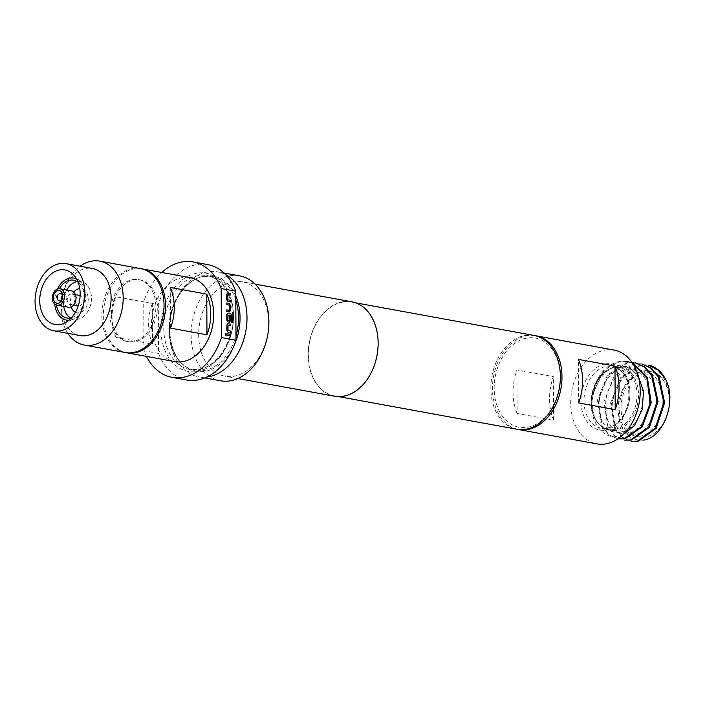 <?xml version="1.0" encoding="UTF-8"?>
<svg xmlns="http://www.w3.org/2000/svg" width="705" height="705" viewBox="0 0 705 705"><rect width="100%" height="100%" fill="white"/><g stroke="black" fill="none" stroke-linecap="round" stroke-linejoin="round"><path stroke-width="0.53" stroke-dasharray="3.52 2.64" d="M225.75 335.254L225.485 333.324M61.617 299.854A3.736 2.679 -79.6 0 0 63.441 301.652A3.736 2.679 -79.6 0 0 66.834 297.51A3.736 2.679 -79.6 0 0 64.781 294.302A3.736 2.679 -79.6 0 0 62.445 295.342M71.443 290.865A8.319 5.975 -79.6 0 0 63.882 300.083A8.319 5.975 -79.6 0 0 68.456 307.23M57.466 289.006A21.326 15.316 -79.6 0 0 54.726 304.014M68.949 320.229A21.326 15.316 -79.6 0 0 70.28 320.079A21.326 15.316 -79.6 0 0 73.391 319.118A21.326 15.316 -79.6 0 0 85.234 301.837A21.326 15.316 -79.6 0 0 80.273 281.489A21.326 15.316 -79.6 0 0 76.51 278.872M75.021 298.594A5.332 3.833 100.4 0 1 70.174 304.507A5.332 3.833 100.4 0 1 67.239 299.925A5.332 3.833 100.4 0 1 72.086 294.011A5.332 3.833 100.4 0 1 75.021 298.594M75.4 301.414A5.332 3.833 -79.6 0 0 78.325 305.996A5.332 3.833 -79.6 0 0 83.172 300.092A5.332 3.833 -79.6 0 0 80.247 295.51A5.332 3.833 -79.6 0 0 75.4 301.414M70.491 317.937A19.194 13.792 -79.6 0 0 74.016 319.303A19.194 13.792 -79.6 0 0 77.568 319.312A19.194 13.792 -79.6 0 0 91.359 300.462A19.194 13.792 -79.6 0 0 80.916 281.533A19.194 13.792 -79.6 0 0 77.365 281.524A19.194 13.792 -79.6 0 0 77.145 281.568M66.737 290.002A19.194 13.792 -79.6 0 0 63.75 306.367M73.805 292.09A12.267 8.812 -79.6 0 0 71.09 306.904M75.435 312.28A12.267 8.812 -79.6 0 0 79.348 312.826A12.267 8.812 -79.6 0 0 88.231 299.59A12.267 8.812 -79.6 0 0 79.762 288.609M59.414 288.706A19.194 13.792 -79.6 0 0 56.444 304.983M111.46 314.747A31.461 22.595 -79.6 0 0 128.742 341.775A31.461 22.595 -79.6 0 0 157.338 306.913A31.461 22.595 -79.6 0 0 140.057 279.885A31.461 22.595 -79.6 0 0 111.46 314.747M109.998 314.483A31.461 22.595 -79.6 0 0 127.279 341.511A31.461 22.595 -79.6 0 0 155.875 306.649A31.461 22.595 -79.6 0 0 138.594 279.612A31.461 22.595 -79.6 0 0 109.998 314.483M80.088 335.589A34.131 24.516 100.4 0 1 61.529 301.943A34.131 24.516 100.4 0 1 86.045 268.429A34.131 24.516 100.4 0 1 92.364 268.455M125.261 352.526A42.661 30.641 100.4 0 1 102.066 310.464A42.661 30.641 100.4 0 1 132.716 268.579A42.661 30.641 100.4 0 1 140.612 268.605M174.893 361.603A42.661 30.641 100.4 0 1 151.469 324.952A42.661 30.641 100.4 0 1 190.244 277.682M141.344 268.746A42.661 30.641 -79.6 0 0 103.3 316.14A42.661 30.641 -79.6 0 0 125.992 352.65M116.052 337.404A42.661 30.641 100.4 0 1 112.051 317.743A42.661 30.641 100.4 0 1 115.84 296.752L152.333 303.423A42.661 30.641 -79.6 0 0 148.552 324.415A42.661 30.641 -79.6 0 0 152.544 344.075L116.052 337.404L115.84 296.752M614.037 350.085A47.667 34.237 -79.6 0 0 605.216 350.059A47.667 34.237 -79.6 0 0 570.962 396.862A47.667 34.237 -79.6 0 0 596.888 443.868M534.989 335.642A47.667 34.237 -79.6 0 0 526.979 335.747A47.667 34.237 -79.6 0 0 492.769 381.987A47.667 34.237 -79.6 0 0 517.849 429.398M632.226 362.696L627.758 361.374L620.294 361.304C614.328 362.308 608.838 365.331 603.832 370.398L592.235 395.056L591.865 408.38L593.134 414.434L594.958 418.876L591.645 402.784L594.941 385.75L603.965 372.073L616.417 365.269L628.446 366.697L638.06 375.43M622.691 434.994L618.902 436.183C603.048 440.211 589.168 421.519 591.592 399.541C595.214 378.356 605.066 365.657 621.167 361.462L628.649 361.542L632.059 362.449M631.169 441.356L622.242 437.162L615.439 428.596L611.438 403.137L621.528 377.739L641.012 365.093L645.11 364.82C660.206 368.283 668.393 380.03 669.671 400.052L667.644 387.838A33.276 23.899 -79.6 0 0 667.547 387.565L662.057 377.845A33.276 23.899 -79.6 0 0 645.145 371.517A33.276 23.899 -79.6 0 0 621.061 408.406A33.276 23.899 -79.6 0 0 645.489 437.021A33.276 23.899 -79.6 0 0 669.574 400.123M647.631 365.014L640.131 364.934L620.629 377.572L610.565 402.978L614.575 428.446L621.369 437.003L630.27 441.189M648.397 365.146A39.031 28.033 -79.6 0 0 645.11 364.82M634.403 363.886L641.894 363.956M641.004 363.798L633.513 363.727L614.011 376.364L603.947 401.779L607.948 427.23L614.751 435.805L623.652 439.982M617.924 438.933L609.023 434.756L602.211 426.164L598.21 400.722L608.265 375.324L627.776 362.678L635.275 362.749M634.385 362.59L626.886 362.511L607.384 375.148L597.32 400.555L601.321 426.005L608.133 434.597L617.783 438.907M662.057 377.845C657.201 372.46 651.429 370.134 644.74 370.865C630.552 372.161 617.827 391.116 618.038 409.587C619.439 430.288 627.758 440.475 643.013 440.149M207.719 264.613A58.656 42.133 -79.6 0 0 196.862 264.578A58.656 42.133 -79.6 0 0 158.317 304.41L143.723 301.749A58.656 42.133 -79.6 0 1 161.797 272.474M534.187 335.483A47.667 34.237 -79.6 0 0 525.366 335.457A47.667 34.237 -79.6 0 0 491.112 382.26A47.667 34.237 -79.6 0 0 517.038 429.266M342.903 302.084A47.667 34.237 -79.6 0 0 308.64 348.887A47.667 34.237 -79.6 0 0 334.567 395.902A47.667 34.237 -79.6 0 0 343.388 395.928A47.667 34.237 -79.6 0 0 377.651 349.116A47.667 34.237 -79.6 0 0 351.724 302.11A47.667 34.237 -79.6 0 0 342.903 302.084M351.777 301.802A47.993 34.474 -79.6 0 0 342.894 301.766A47.993 34.474 -79.6 0 0 308.411 348.887A47.993 34.474 -79.6 0 0 334.514 396.21M233.417 281.744A47.993 34.474 -79.6 0 0 198.925 328.865A47.993 34.474 -79.6 0 0 225.027 376.188A47.993 34.474 -79.6 0 0 233.91 376.223A47.993 34.474 -79.6 0 0 268.394 329.103A47.993 34.474 -79.6 0 0 242.291 281.78A47.993 34.474 -79.6 0 0 233.417 281.744M239.603 275.867A53.324 38.299 -79.6 0 0 229.742 275.831A53.324 38.299 -79.6 0 0 191.416 328.186A53.324 38.299 -79.6 0 0 220.418 380.77M225.618 274.589A53.324 38.299 -79.6 0 0 217.713 271.857A53.324 38.299 -79.6 0 0 207.843 271.83A53.324 38.299 -79.6 0 0 169.526 324.185A53.324 38.299 -79.6 0 0 198.528 376.761A53.324 38.299 -79.6 0 0 206.891 377.016M526.987 338.056A45.323 32.553 -79.6 0 0 494.179 388.305A45.323 32.553 -79.6 0 0 527.455 427.283A45.323 32.553 -79.6 0 0 560.264 377.025A45.323 32.553 -79.6 0 0 526.987 338.056M158.317 304.41L158.572 353.425A58.656 42.133 -79.6 0 0 186.613 380.004M158.572 353.425L143.979 350.755A58.656 42.133 -79.6 0 0 146.455 356.404M143.979 350.755L143.723 301.749M603.832 370.398A39.031 28.033 -79.6 0 0 591.592 399.541M578.708 402.943L578.479 359.409M517.126 413.456A47.667 34.237 100.4 0 1 516.897 369.922L553.39 376.593A47.667 34.237 -79.6 0 0 553.619 420.127L517.126 413.456L516.897 369.922M553.619 420.127L553.39 376.593M67.839 333.35A42.661 30.641 100.4 0 1 80.123 266.208M170.266 287.455L170.478 328.116M152.333 303.423L152.544 344.075M71.593 317.664A19.194 13.792 -79.6 0 0 83.728 301.564A19.194 13.792 -79.6 0 0 78.079 282.212M230.341 335.924L226.763 335.324L226.913 333.721M230.323 332.566L227.768 332.152L226.895 330.469M230.288 325.745L227.882 325.305M226.737 330.495L226.71 324.987L227.724 323.701M232.201 322.317L231.108 322.167L231.231 315.911M229.248 322.194L227.715 321.912L226.684 320.264L226.657 314.747L227.671 313.469M229.099 320.766L229.301 316.175M231.073 315.937L227.83 315.241M229.037 310.359L229.09 305.177L226.605 304.622L226.754 303.018M229.195 311.962L226.64 311.495L226.79 309.892M230.165 301.855L227.609 301.449L226.737 299.766M230.13 295.043L227.715 294.602M226.578 299.792L226.552 294.276L227.565 292.998M57.079 305.15A8.319 5.975 100.4 0 1 52.505 297.995A8.319 5.975 100.4 0 1 60.066 288.777M607.084 428.208A31.461 22.595 100.4 0 1 601.268 428.191A31.461 22.595 100.4 0 1 584.154 397.171A31.461 22.595 100.4 0 1 606.758 366.274A31.461 22.595 100.4 0 1 612.583 366.3A31.461 22.595 100.4 0 1 629.697 397.32A31.461 22.595 100.4 0 1 607.084 428.208M605.295 363.912A33.593 24.129 -79.6 0 0 580.973 401.163A33.593 24.129 -79.6 0 0 605.639 430.041A33.593 24.129 -79.6 0 0 629.962 392.8A33.593 24.129 -79.6 0 0 605.295 363.912M614.222 429.512A31.461 22.595 -79.6 0 0 636.827 398.625A31.461 22.595 -79.6 0 0 619.713 367.605A31.461 22.595 -79.6 0 0 613.896 367.587A31.461 22.595 -79.6 0 0 591.284 398.475A31.461 22.595 -79.6 0 0 608.397 429.495A31.461 22.595 -79.6 0 0 614.222 429.512M615.253 430.323A32.086 23.045 100.4 0 1 591.698 402.731A32.086 23.045 100.4 0 1 614.927 367.155A32.086 23.045 100.4 0 1 638.483 394.747A32.086 23.045 100.4 0 1 615.253 430.323M235.787 296.003A48.398 34.765 -79.6 0 0 204.503 276.052A48.398 34.765 -79.6 0 0 169.456 329.72A48.398 34.765 -79.6 0 0 204.996 371.341A48.398 34.765 -79.6 0 0 234.28 345.036M235.805 300.03A47.781 34.316 -79.6 0 0 212.311 276.51A47.781 34.316 -79.6 0 0 203.472 276.483A47.781 34.316 -79.6 0 0 169.138 323.392A47.781 34.316 -79.6 0 0 195.118 370.504A47.781 34.316 -79.6 0 0 203.965 370.53A47.781 34.316 -79.6 0 0 235.999 336.003M198.378 275.549A47.781 34.316 -79.6 0 0 164.045 322.458A47.781 34.316 -79.6 0 0 190.033 369.57A47.781 34.316 -79.6 0 0 198.872 369.605A47.781 34.316 -79.6 0 0 233.205 322.687A47.781 34.316 -79.6 0 0 207.226 275.576A47.781 34.316 -79.6 0 0 198.378 275.549M197.426 371.438A49.914 35.849 -79.6 0 0 233.558 316.096A49.914 35.849 -79.6 0 0 196.906 273.179A49.914 35.849 -79.6 0 0 160.775 328.521A49.914 35.849 -79.6 0 0 197.426 371.438M64.781 294.302L60.621 293.544M70.174 304.507L73.505 305.115M74.016 319.303L66.711 317.964M128.742 341.775L127.279 341.511M606.741 428.208L601.268 428.191L608.397 429.495C598.034 425.82 599.647 424.11 596.853 421.343C593.601 416.488 591.892 410.363 591.698 402.969C591.028 385.423 603.471 368.495 614.24 367.587L619.713 367.605L612.583 366.3C624.771 369.367 630.094 381.052 628.534 401.339C625.247 416.214 617.977 425.168 606.741 428.208M628.649 361.542L627.758 361.374M338.479 396.615L334.567 395.902M237.805 378.523L225.027 376.188M204.838 377.924L198.528 376.761M203.815 276.483L212.311 276.51L207.226 275.576C222.771 279.224 231.328 292.972 232.888 316.818C232.668 341.088 219.396 365.393 198.528 369.596L190.033 369.57L195.118 370.504C179.59 366.873 171.042 353.152 169.456 329.341C168.856 303.573 186.658 278.352 203.815 276.483M224.023 273.011L217.713 271.857M255.069 284.115L242.291 281.78M355.628 302.824L351.724 302.11M669.556 399.946C668.173 383.917 661.687 374.381 650.098 371.324L632.262 377.228L623.343 389.001L618.928 404.238L619.88 419.29L625.899 430.808L634.817 436.166C643.066 437.373 650.336 433.214 656.619 423.696C665.326 406.988 664.991 391.61 655.606 377.554C652.213 373.474 648.195 371.006 643.542 370.143L643.868 370.204C636.791 369.041 630.12 371.526 623.837 377.66C609.878 390.737 608.195 419.554 619.739 430.147L628.349 434.976C640.73 437.858 655.315 421.731 656.232 402.449C656.434 383.961 650.028 372.786 637.012 368.926L637.338 368.988C623.969 365.886 608.477 381.044 605.947 399.717C604.291 418.7 609.658 430.059 622.03 433.822L621.704 433.76C626.674 434.615 631.565 433.161 636.377 429.398C650.856 418.867 654.522 387.979 642.035 374.734C638.704 370.883 634.8 368.548 630.314 367.71L630.631 367.772C619.078 366.503 609.799 372.839 602.801 386.781C595.937 406.018 598.157 420.488 609.455 430.191L614.998 432.535C623.158 433.725 630.376 429.636 636.65 420.268C644 407.199 645.022 393.875 639.691 380.295C635.989 372.557 630.693 367.966 623.81 366.512L624.136 366.574C603.956 361.101 584.251 397.488 594.976 418.929M140.057 279.885L138.594 279.612M80.916 281.533L73.62 280.202M72.086 294.011L75.417 294.619M80.273 281.489L73.091 274.342M73.391 319.118L64.146 323.26M63.441 301.652L59.282 300.885"/><path stroke-width="1.06" d="M225.415 333.324L225.494 335.272M225.653 335.245L225.644 333.298L225.829 335.245M62.675 296.752A3.736 2.679 -79.6 0 0 60.621 293.544A3.736 2.679 -79.6 0 0 57.228 297.677A3.736 2.679 -79.6 0 0 59.282 300.885A3.736 2.679 -79.6 0 0 62.675 296.752M62.445 295.342A3.736 2.679 -79.6 0 0 61.388 298.444A3.736 2.679 -79.6 0 0 61.617 299.854M68.456 307.23A8.319 5.975 -79.6 0 0 76.017 298.012A8.319 5.975 -79.6 0 0 71.443 290.865L60.066 288.777A8.319 5.975 100.4 0 1 64.64 295.933A8.319 5.975 100.4 0 1 57.079 305.15L68.456 307.23M60.092 324.512A27.724 19.916 100.4 0 1 39.736 300.665A27.724 19.916 100.4 0 1 59.81 269.927A27.724 19.916 100.4 0 1 73.091 274.342A27.724 19.916 100.4 0 1 79.542 300.797A27.724 19.916 100.4 0 1 64.146 323.26A27.724 19.916 100.4 0 1 60.092 324.512M76.51 278.872A21.326 15.316 -79.6 0 0 70.059 278.087A21.326 15.316 -79.6 0 0 57.466 289.006M54.726 304.014A21.326 15.316 -79.6 0 0 68.949 320.229M77.145 281.568A19.194 13.792 -79.6 0 0 66.737 290.002M63.75 306.367A19.194 13.792 -79.6 0 0 70.491 317.937M79.762 288.609A12.267 8.812 -79.6 0 0 79.224 288.68A12.267 8.812 -79.6 0 0 73.805 292.09M71.09 306.904A12.267 8.812 -79.6 0 0 75.435 312.28M78.079 282.212A19.194 13.792 -79.6 0 0 73.62 280.202A19.194 13.792 -79.6 0 0 70.068 280.193A19.194 13.792 -79.6 0 0 59.414 288.706M56.444 304.983A19.194 13.792 -79.6 0 0 66.711 317.964A19.194 13.792 -79.6 0 0 70.271 317.981A19.194 13.792 -79.6 0 0 71.593 317.664M59.775 263.626A34.131 24.516 100.4 0 1 66.085 263.644A34.131 24.516 100.4 0 1 84.653 297.298A34.131 24.516 100.4 0 1 60.128 330.804A34.131 24.516 100.4 0 1 53.809 330.786A34.131 24.516 100.4 0 1 35.25 297.131A34.131 24.516 100.4 0 1 59.775 263.626M66.085 263.644L92.364 268.455A34.131 24.516 100.4 0 1 110.923 302.101A34.131 24.516 100.4 0 1 86.398 335.615A34.131 24.516 100.4 0 1 80.088 335.589L53.809 330.786M80.123 266.208A42.661 30.641 100.4 0 1 91.844 261.097A42.661 30.641 100.4 0 1 99.74 261.123A42.661 30.641 100.4 0 1 122.943 303.194A42.661 30.641 100.4 0 1 92.284 345.08A42.661 30.641 100.4 0 1 84.389 345.053A42.661 30.641 100.4 0 1 67.839 333.35M99.74 261.123L140.612 268.605A42.661 30.641 100.4 0 1 163.816 310.667A42.661 30.641 100.4 0 1 133.157 352.553A42.661 30.641 100.4 0 1 125.261 352.526L84.389 345.053M142.075 268.869L190.244 277.682A42.661 30.641 100.4 0 1 213.668 314.333A42.661 30.641 100.4 0 1 174.893 361.603L126.724 352.791A42.661 30.641 -79.6 0 0 165.499 305.521A42.661 30.641 -79.6 0 0 142.075 268.869A42.661 30.641 -79.6 0 0 141.344 268.746M206.97 334.787A42.661 30.641 -79.6 0 0 210.751 313.796A42.661 30.641 -79.6 0 0 206.759 294.135L170.266 287.455A42.661 30.641 100.4 0 1 174.258 307.124A42.661 30.641 100.4 0 1 170.478 328.116L206.97 334.787L206.759 294.135M125.992 352.65A42.661 30.641 -79.6 0 0 126.724 352.791M578.479 359.409A47.667 34.237 100.4 0 1 578.708 402.943L615.201 409.614A47.667 34.237 -79.6 0 0 614.971 366.089L578.479 359.409M517.849 429.398A47.667 34.237 -79.6 0 0 518.642 429.565L596.888 443.868A47.667 34.237 -79.6 0 0 605.71 443.903A47.667 34.237 -79.6 0 0 639.964 397.091A47.667 34.237 -79.6 0 0 614.037 350.085L535.8 335.774A47.667 34.237 -79.6 0 0 534.989 335.642M518.642 429.565A47.667 34.237 -79.6 0 0 527.463 429.592A47.667 34.237 -79.6 0 0 561.726 382.78A47.667 34.237 -79.6 0 0 535.8 335.774M638.06 375.43L643.515 391.372L642.158 409.631L634.535 425.467L622.691 434.994M632.059 362.449L647.331 377.334L651.209 402.661L642.237 426.86L624.877 438.907L617.783 438.907L623.978 438.748L641.136 426.974L650.221 403.26L646.864 378.109L632.226 362.696M664.956 378.206L657.342 369.376L648.397 365.146A39.031 28.033 -79.6 0 1 664.956 378.206C677.761 399.585 663.846 438.422 643.013 440.149M641.894 363.956L651.561 368.274L659.113 376.981L664.639 402.714L656.099 428.411L638.113 441.33L631.169 441.356L637.223 441.171L655.209 428.243L663.749 402.564L658.223 376.822L650.671 368.116L641.894 363.956M635.275 362.749L644.934 367.076L652.504 375.791L658.021 401.515L649.472 427.212L631.495 440.123L624.542 440.149L630.596 439.955L648.582 427.045L657.13 401.365L651.614 375.633L644.044 366.908L635.275 362.749M146.455 356.404A58.656 42.133 -79.6 0 0 172.02 377.342L186.613 380.004A58.656 42.133 -79.6 0 0 236.016 340.207L235.761 291.191A58.656 42.133 -79.6 0 0 207.719 264.613L193.126 261.943A58.656 42.133 -79.6 0 0 182.269 261.907A58.656 42.133 -79.6 0 0 161.797 272.474M235.761 291.191L221.167 288.53A58.656 42.133 -79.6 0 0 193.126 261.943M338.479 396.615L517.038 429.266A47.667 34.237 -79.6 0 0 525.86 429.301A47.667 34.237 -79.6 0 0 560.114 382.489A47.667 34.237 -79.6 0 0 534.187 335.483L355.628 302.824M237.805 378.523L334.514 396.21A47.993 34.474 -79.6 0 0 343.388 396.245A47.993 34.474 -79.6 0 0 377.88 349.125A47.993 34.474 -79.6 0 0 351.777 301.802L255.069 284.115M204.838 377.924L220.418 380.77A53.324 38.299 -79.6 0 0 230.288 380.806A53.324 38.299 -79.6 0 0 268.605 328.442A53.324 38.299 -79.6 0 0 239.603 275.867L224.023 273.011M206.891 377.016A53.324 38.299 -79.6 0 0 208.389 376.796A53.324 38.299 -79.6 0 0 245.975 330.187A53.324 38.299 -79.6 0 0 225.618 274.589M236.016 340.207L221.423 337.536A58.656 42.133 -79.6 0 1 172.02 377.342M221.167 288.53L221.423 337.536M230.315 301.89L227.768 301.423L226.737 299.766L226.702 294.249L227.724 292.972L230.271 293.439L230.279 295.007L227.874 294.575L227.83 299.757L230.315 300.312L230.315 301.89M227.592 292.989L230.271 293.439M230.332 305.142L230.368 310.649L229.354 311.936L226.799 311.469L226.79 309.892L229.195 310.332L229.24 305.15L226.763 304.595L226.754 303.018L229.31 303.485L230.332 305.142L230.209 310.676L229.195 311.962M232.359 322.344L231.266 322.141L231.231 315.911L227.979 315.214L227.935 320.396L229.248 320.74L229.301 316.175L230.394 316.378L230.42 320.89L229.407 322.167L227.874 321.885L226.843 320.229L226.816 314.721L227.83 313.443L231.293 314.077L232.324 315.725L232.359 322.344M227.697 313.461L231.134 314.104L232.324 315.725M230.482 332.593L227.926 332.125L226.895 330.469L226.869 324.961L227.882 323.674L230.438 324.141L230.447 325.719L228.032 325.278L227.988 330.46L230.473 331.015L230.482 332.593M227.75 323.692L230.438 324.141M230.5 335.95L226.922 335.298L226.913 333.721L230.491 334.373L230.5 335.95M615.201 409.614L614.971 366.089M226.913 333.773L230.491 334.373M230.332 334.399L230.341 335.924M228.032 325.278L227.83 330.486L230.473 331.015M230.315 331.042L230.323 332.566M230.279 324.168L230.288 325.684M232.165 315.761L232.201 322.317M229.301 316.228L230.235 316.404L230.262 320.916L229.248 322.194M227.979 315.214L227.777 320.423L229.248 320.74M226.754 303.071L229.151 303.511L230.182 305.168M226.79 309.944L229.195 310.332M227.874 294.575L227.671 299.784L230.315 300.312M230.156 300.339L230.165 301.855M230.121 293.465L230.13 294.981M62.798 296.065A6.495 4.671 -79.6 0 0 58.022 290.478A6.495 4.671 -79.6 0 0 53.316 297.677A6.495 4.671 -79.6 0 0 58.092 303.265A6.495 4.671 -79.6 0 0 62.798 296.065M234.28 345.036A48.398 34.765 -79.6 0 0 235.787 296.003M235.999 336.003A47.781 34.316 -79.6 0 0 235.805 300.03M60.066 288.777C55.81 288.407 53.192 291.438 52.223 297.871C52.091 301.476 53.712 303.899 57.079 305.15M73.505 305.115L78.22 305.979M75.417 294.619L80.132 295.483"/></g></svg>
